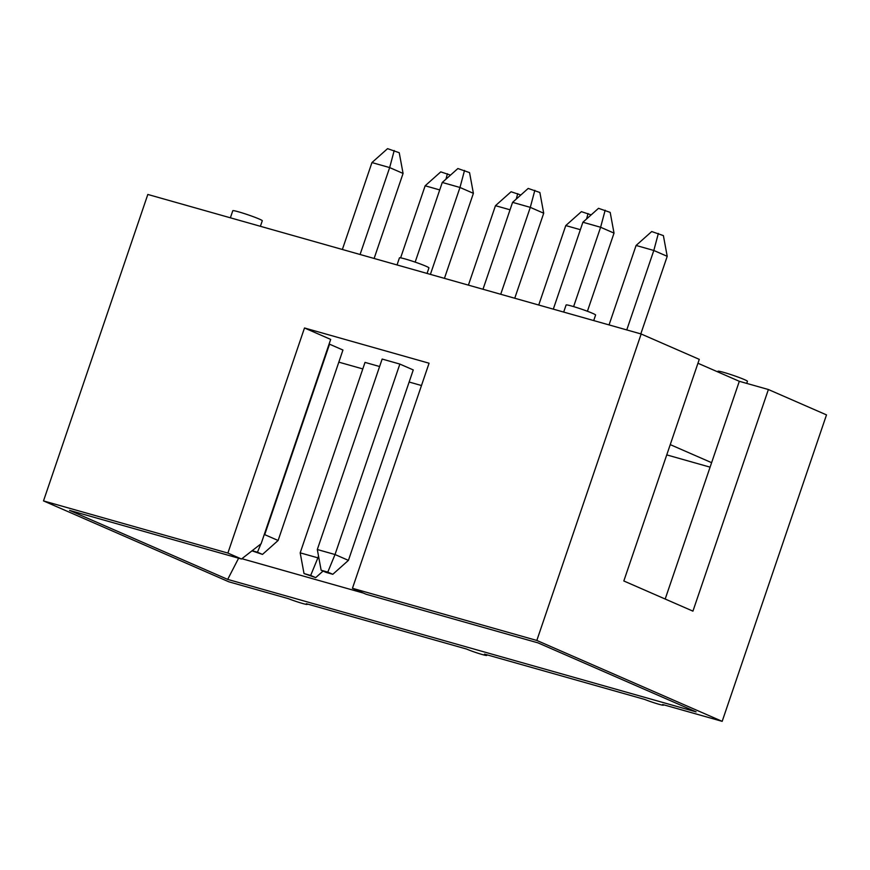 <?xml version="1.0" encoding="UTF-8"?>
<svg xmlns="http://www.w3.org/2000/svg" width="870" height="870" viewBox="0 0 870 870"><rect width="100%" height="100%" fill="white"/><g stroke="black" fill="none" stroke-linecap="round" stroke-linejoin="round"><path stroke-width="1.3" d="M640.809 333.895L667.214 256.324L663.386 235.607L651.717 231.54L636.09 245.46L609.043 324.912M667.214 256.324L653.816 250.473L636.09 245.46M626.759 329.926L653.816 250.473L658.362 233.421M587.413 311.264L614.024 233.106L610.185 212.389L598.516 208.321L582.9 222.242L553.309 309.144M614.024 233.106L600.615 227.255L582.9 222.242M573.602 306.61L600.615 227.255L605.161 210.203M514.757 298.236L543.706 213.215L539.868 192.498L528.199 188.431L512.582 202.351L482.991 289.253M543.706 213.215L530.298 207.364L512.582 202.351M500.718 294.267L530.298 207.364L534.843 190.312M444.439 278.356L473.389 193.325L469.55 172.619L457.881 168.541L442.264 182.461L415.153 262.12M399.863 364.073L382.147 359.06L317.311 549.525L335.026 554.527L327.783 572.112L321.139 570.231L326.163 572.416L332.808 574.298L348.424 560.378L413.261 369.924L399.863 364.073L335.026 554.527L348.424 560.378M332.808 574.298L327.783 572.112M473.389 193.325L459.98 187.474L442.264 182.461M430.4 274.376L459.98 187.474L464.526 170.422M321.139 570.231L317.311 549.525M580.366 229.691L565.772 225.569L581.399 211.649L591.154 214.89M565.772 225.569L538.726 305.022M586.597 218.946L588.044 213.531M510.048 209.8L495.465 205.679L511.081 191.759L520.836 195M495.465 205.679L468.408 285.132M516.28 199.056L517.726 193.64M374.122 258.466L403.071 173.434L399.232 152.728L387.563 148.65L371.947 162.57L342.367 249.483M251.974 550.84L262.49 554.407L278.117 540.487L342.943 350.034L329.545 344.183L264.708 534.637L278.117 540.487M264.262 534.517L261.87 541.531M260.891 543.891L257.466 552.222L252.137 550.71M262.49 554.407L257.466 552.222M403.071 173.434L389.662 167.584L371.947 162.57M360.082 254.486L389.662 167.584L394.208 150.532M379.603 366.52L365.019 362.398L300.183 552.852L317.909 557.855L310.666 575.44L304.022 573.558L315.69 577.626L323.053 571.068M318.518 556.06L317.909 557.855L318.931 558.312M315.69 577.626L310.666 575.44M439.731 189.921L425.147 185.788L440.764 171.868L450.519 175.109M425.147 185.788L400.613 257.857M445.962 179.166L447.408 173.75M304.022 573.558L300.183 552.852M304.5 327.979L429.073 363.214L352.448 588.305L366.063 594.243L537.986 642.865L696.098 711.877L227.69 579.398L69.567 510.385L241.49 559.008L261.13 543.717L330.676 339.409L304.5 327.979L227.875 553.07L43.5 500.913L147.824 194.456L641.157 333.993L699.273 359.353L623.823 580.975L692.933 611.142L768.384 389.521L826.5 414.892L722.176 721.35L662.657 704.515A12.332 0.816 -161.2 0 1 663.516 705.157L663.636 704.787M697.947 363.247L739.315 381.299L768.384 389.521M663.516 705.157A12.332 0.816 -161.2 0 1 656.839 703.656A12.332 0.816 -161.2 0 1 644.659 699.426L484.503 654.12A11.919 0.794 -161.2 0 1 486.787 655.414L486.993 654.827M486.787 655.414A11.919 0.794 -161.2 0 1 478.978 653.544A11.919 0.794 -161.2 0 1 466.516 649.031L306.36 603.736A12.332 0.816 -161.2 0 1 307.23 604.378L307.349 604.019M307.23 604.378A12.332 0.816 -161.2 0 1 300.552 602.877A12.332 0.816 -161.2 0 1 288.361 598.647L228.843 581.812L43.5 500.913M241.882 558.703L363.355 593.057M710.094 467.157L666.746 454.89M421.482 385.519L409.139 382.028M362.801 368.923L338.821 362.148M641.157 333.993L536.823 640.45L352.448 588.305M536.823 640.45L722.176 721.35M665.191 599.028L739.315 381.299M670.248 444.624L711.616 462.677M241.49 559.008L227.875 553.07M227.69 579.398L238.619 558.192M746.721 383.398L747.439 381.31A15.584 1.033 -161.2 0 0 733.018 375.307A15.584 1.033 -161.2 0 0 717.935 371.272L717.728 371.881M593.71 320.573L595.602 315.038A15.584 1.033 -161.2 0 0 581.182 309.035A15.584 1.033 -161.2 0 0 566.098 305L563.684 312.08M427.061 273.43L428.943 267.906A15.584 1.033 -161.2 0 0 414.522 261.903A15.584 1.033 -161.2 0 0 399.439 257.857L397.035 264.948M260.402 226.298L262.283 220.762A15.584 1.033 -161.2 0 0 247.863 214.759A15.584 1.033 -161.2 0 0 232.79 210.725L230.376 217.804"/></g></svg>
